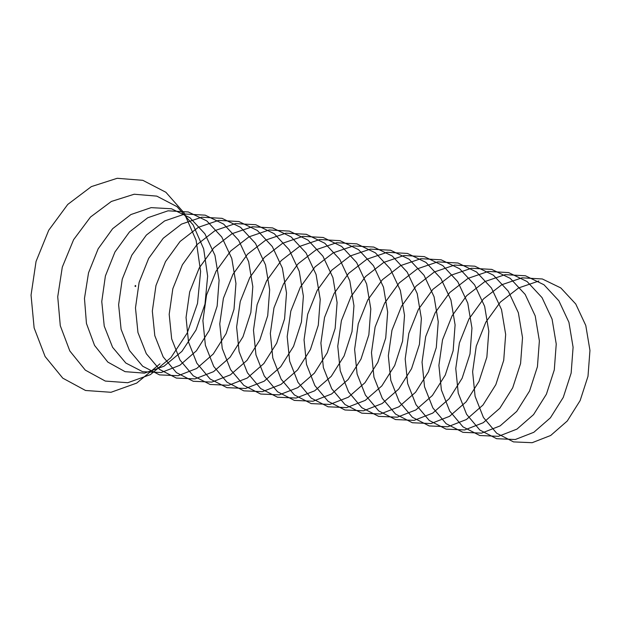 <?xml version="1.0" encoding="UTF-8"?>
<svg xmlns="http://www.w3.org/2000/svg" width="621" height="621" viewBox="0 0 621 621"><rect width="100%" height="100%" fill="white"/><g stroke="black" fill="none" stroke-linecap="round" stroke-linejoin="round"><path stroke-width="0.93" d="M135.619 286.514L135.712 285.745M135.611 286.537L135.642 285.73M135.394 285.466L135.207 286.343M135.254 286.359L134.936 286.079L135.541 285.59M135.572 285.73L135.277 286.281M538.857 281.018L518.62 287.934L500.363 302.085L485.808 322.19L476.253 346.176L472.62 371.723L475.088 396.314L483.441 417.491L496.684 433.241L513.505 441.896L532.135 442.711L550.68 435.484L567.26 421.007L580.13 400.584L588.002 376.279L589.95 350.415L585.789 325.497L575.752 304.003L560.825 287.942L542.319 278.969L522.005 277.828L501.768 284.744L483.503 298.895L468.956 319L459.393 342.986L455.76 368.532L458.236 393.124L466.588 414.3L479.831 430.05L496.653 438.705L515.283 439.521L533.827 432.294L550.408 417.817L563.27 397.393L571.149 373.089L573.09 347.224L568.929 322.307L558.9 300.812L543.965 284.752L525.459 275.778L505.145 274.637L484.916 281.554L466.65 295.705L452.096 315.81L442.532 339.796L438.9 365.342L441.376 389.934L449.728 411.11L462.971 426.86L479.792 435.515L498.422 436.33L516.967 429.103L533.548 414.626L546.41 394.203L554.289 369.899L556.237 344.026L552.077 319.116L542.04 297.622L527.113 281.561L508.607 272.588L488.285 271.447L468.055 278.355L449.79 292.514L435.243 312.619L425.68 336.605L422.047 362.152L424.523 386.743L432.868 407.919L446.111 423.669L462.932 432.325L481.562 433.14L500.115 425.905L516.695 411.436L529.558 391.013L537.429 366.708L539.377 340.836L535.217 315.926L525.18 294.432L510.252 278.371L491.747 269.398L471.432 268.256L451.195 275.165L432.93 289.324L418.383 309.429L408.82 333.415L405.187 358.961L407.663 383.553L416.016 404.729L429.258 420.471L446.08 429.134L464.71 429.949L483.254 422.715L499.835 408.245L512.698 387.822L520.577 363.518L522.525 337.645L518.364 312.736L508.327 291.241L493.4 275.181L474.886 266.207L454.572 265.066L434.343 271.975L416.078 286.134L401.523 306.238L391.967 330.225L388.335 355.771L390.803 380.363L399.156 401.539L412.398 417.281L429.22 425.936L447.85 426.759L466.394 419.524L482.975 405.055L495.845 384.632L503.716 360.327L505.665 334.455L501.504 309.545L491.467 288.051L476.54 271.99L458.034 263.009L437.72 261.876L417.483 268.784L399.218 282.943L384.671 303.048L375.107 327.034L371.474 352.581L373.951 377.172L382.303 398.348L395.546 414.091L412.367 422.746L430.997 423.569L449.542 416.334L466.123 401.857L478.985 381.441L486.864 357.137L488.805 331.265L484.644 306.355L474.615 284.86L459.68 268.8L441.174 259.819L420.859 258.685L400.63 265.594L382.365 279.753L367.811 299.858L358.247 323.844L354.614 349.39L357.091 373.982L365.443 395.158L378.686 410.9L395.507 419.555L414.137 420.378L432.682 413.144L449.262 398.666L462.125 378.251L470.004 353.947L471.952 328.074L467.792 303.164L457.755 281.67L442.827 265.609L424.322 256.628L403.999 255.495L383.77 262.404L365.505 276.562L350.958 296.667L341.395 320.653L337.762 346.2L340.238 370.791L348.583 391.967L361.826 407.71L378.647 416.365L397.277 417.188L415.829 409.953L432.41 395.476L445.273 375.061L453.144 350.756L455.092 324.884L450.931 299.974L440.894 278.48L425.967 262.411L407.461 253.438L387.147 252.297L366.91 259.213L348.645 273.372L334.098 293.477L324.535 317.455L320.902 343.009L323.378 367.601L331.73 388.777L344.973 404.519L361.795 413.175L380.425 413.997L398.969 406.763L415.55 392.286L428.412 371.87L436.291 347.566L438.24 321.694L434.079 296.784L424.042 275.289L409.115 259.221L390.601 250.247L370.287 249.106L350.058 256.023L331.793 270.182L317.238 290.279L307.682 314.265L304.049 339.819L306.518 364.411L314.87 385.587L328.113 401.329L344.934 409.984L363.564 410.807L382.109 403.572L398.69 389.095L411.56 368.68L419.431 344.376L421.38 318.503L417.219 293.593L407.182 272.099L392.255 256.031L373.749 247.057L353.434 245.916L333.198 252.832L314.932 266.991L300.385 287.088L290.822 311.074L287.189 336.629L289.665 361.22L298.018 382.396L311.261 398.139L328.082 406.794L346.712 407.617L365.257 400.382L381.837 385.905L394.7 365.49L402.579 341.185L404.519 315.313L400.359 290.403L390.33 268.909L375.394 252.84L356.889 243.867L336.574 242.726L316.345 249.642L298.08 263.801L283.525 283.898L273.962 307.884L270.337 333.438L272.805 358.03L281.158 379.206L294.401 394.948L311.222 403.603L329.852 404.426L348.397 397.192L364.977 382.715L377.84 362.299L385.719 337.995L387.667 312.122L383.506 287.212L373.469 265.718L358.542 249.65L340.036 240.676L319.714 239.535L299.485 246.452L281.22 260.61L266.673 280.708L257.11 304.694L253.477 330.248L255.953 354.839L264.298 376.015L277.54 391.758L294.362 400.413L312.992 401.236L331.544 394.001L348.125 379.524L360.987 359.109L368.858 334.797L370.807 308.932L366.646 284.022L356.609 262.528L341.682 246.459L323.176 237.486L302.862 236.345L282.625 243.261L264.36 257.42L249.813 277.517L240.249 301.503L236.617 327.057L239.093 351.649L247.445 372.825L260.688 388.567L277.509 397.223L296.139 398.045L314.684 390.811L331.265 376.334L344.127 355.911L352.006 331.606L353.954 305.742L349.794 280.832L339.757 259.337L324.83 243.269L306.316 234.296L286.002 233.154L265.772 240.071L247.507 254.23L232.953 274.327L223.397 298.313L219.764 323.867L222.233 348.459L230.585 369.635L243.828 385.377L260.649 394.032L279.279 394.855L297.824 387.62L314.405 373.143L327.275 352.72L335.146 328.416L337.094 302.551L332.934 277.641L322.897 256.139L307.969 240.079L289.464 231.105L269.149 229.964L248.912 236.88L230.647 251.039L216.1 271.136L206.537 295.122L202.904 320.677L205.38 345.268L213.733 366.444L226.975 382.187L243.797 390.842L262.427 391.665L280.971 384.43L297.552 369.953L310.415 349.53L318.294 325.225L320.234 299.361L316.073 274.451L306.044 252.949L291.109 236.888L272.603 227.915L252.289 226.774L232.06 233.69L213.795 247.849L199.24 267.946L189.677 291.932L186.052 317.478L188.52 342.078L196.873 363.254L210.115 378.996L226.937 387.651L245.567 388.474L264.111 381.24L280.692 366.763L293.554 346.339L301.433 322.035L303.382 296.17L299.221 271.261L289.184 249.758L274.257 233.698L255.751 224.724L235.429 223.583L215.2 230.5L196.935 244.658L182.388 264.756L172.824 288.742L169.191 314.288L171.668 338.88L180.012 360.064L193.255 375.806L210.077 384.461L228.707 385.284L247.259 378.049L263.84 363.572L276.702 343.149L284.573 318.845L286.522 292.98L282.361 268.07L272.324 246.568L257.397 230.507L238.891 221.534L218.576 220.393L198.34 227.309L180.074 241.468L165.528 261.565L155.964 285.551L152.331 311.098L154.808 335.689L163.16 356.873L176.403 372.616L193.224 381.271L211.854 382.094L230.399 374.859L246.979 360.382L259.842 339.959L267.721 315.654L269.669 289.79L265.509 264.88L255.472 243.378L240.544 227.317L222.031 218.344L201.716 217.203L181.487 224.119L163.222 238.27L148.667 258.375L139.112 282.361L135.479 307.907L137.947 332.499L146.3 353.683L159.543 369.425L176.364 378.08L194.994 378.903L213.539 371.668L230.119 357.191L242.99 336.768L250.861 312.464L252.809 286.599L248.648 261.689L238.611 240.187L223.684 224.127L205.178 215.153L184.864 214.012L164.627 220.929L146.362 235.08L131.815 255.184L122.252 279.171L118.619 304.717L121.095 329.309L129.447 350.485L142.69 366.235L159.512 374.89L178.142 375.713L196.686 368.478L213.267 354.001L226.129 333.578L234.008 309.274L235.949 283.409L231.788 258.491L221.759 236.997L206.824 220.936L188.318 211.963L168.004 210.822L147.775 217.738L129.51 231.889L114.955 251.994L105.391 275.98L101.766 301.527L104.235 326.118L112.587 347.294L125.83 363.044L142.651 371.7L161.281 372.515L179.826 365.288L196.407 350.811L209.269 330.388L217.148 306.083L219.097 280.218L214.936 255.301L204.899 233.806L189.972 217.746L171.466 208.772L151.144 207.631L130.915 214.548L112.649 228.699L98.157 248.819L88.539 272.79L84.472 298.437L86.451 323.471L94.555 345.423L107.837 362.097L125.069 371.661L144.468 373.151L164.084 366.173L181.906 351.385L196.026 330.007L204.984 304.135L207.639 276.174L203.665 248.866L193.154 224.934L177.086 206.692L156.787 196.127L134.183 194.233L111.369 201.452L90.495 217.04L73.612 239.675L62.294 267.123L57.73 296.768L60.284 325.691L69.824 350.974L85.31 370.132L105.306 381.069L127.74 382.722L150.383 374.634L170.93 357.611L187.2 333.066L197.517 303.421L200.606 271.439L196.112 240.273L184.173 213.003L165.892 192.277L142.838 180.331L117.19 178.289L91.349 186.611L67.751 204.433L48.733 230.236L36.049 261.457L31.05 295.115L34.124 327.904L45.1 356.524L62.783 378.166L85.535 390.485L111.019 392.286L136.682 383.103L159.962 363.836"/></g></svg>
